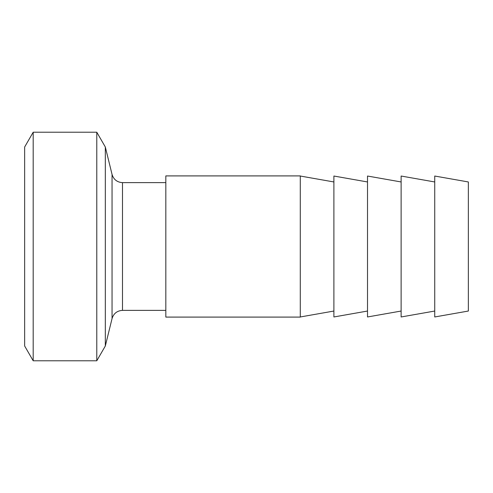 <?xml version="1.0" encoding="UTF-8"?>
<svg xmlns="http://www.w3.org/2000/svg" width="493" height="493" viewBox="0 0 493 493"><rect width="100%" height="100%" fill="white"/><g stroke="black" fill="none" stroke-linecap="round" stroke-linejoin="round"><path stroke-width="0.74" d="M165.827 246.5L165.827 317.091L300.28 317.091L300.28 175.909L165.827 175.909L165.827 246.5M367.507 311.04L333.897 316.968L333.897 176.032L367.507 181.96M401.123 311.04L367.507 316.968L367.507 176.032L401.123 181.96M434.734 311.04L401.123 316.968L401.123 176.032L434.734 181.96M434.734 246.5L434.734 176.032L468.35 181.96L468.35 311.04L434.734 316.968L434.734 246.5M165.827 310.368L122.498 310.368L122.498 182.632C117.143 182.293 113.661 179.563 112.053 174.442L112.053 318.558L105.323 345.994L105.323 147.006L96.782 132.216L33.191 132.216L33.191 360.784L96.782 360.784L96.782 132.216M33.191 360.784L24.65 345.994L24.65 147.006L33.191 132.216M333.897 181.96L300.28 176.032M333.897 311.04L300.28 316.968M122.498 310.368C117.143 310.707 113.661 313.437 112.053 318.558M165.827 182.632L122.498 182.632M112.053 174.442L105.323 147.006M105.323 345.994L96.782 360.784"/></g></svg>
